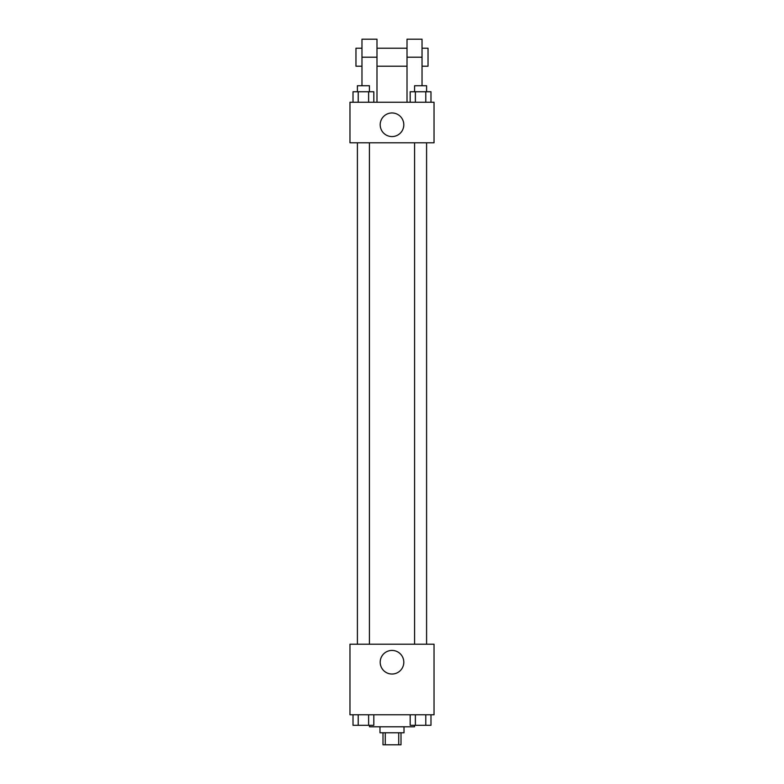 <?xml version="1.0" encoding="UTF-8"?>
<svg xmlns="http://www.w3.org/2000/svg" width="784" height="784" viewBox="0 0 784 784"><rect width="100%" height="100%" fill="white"/><g stroke="black" fill="none" stroke-linecap="round" stroke-linejoin="round"><path stroke-width="1.18" d="M398.723 732.785L398.723 744.8L382.994 744.8L382.994 732.785M398.723 744.8L401.006 744.8L401.006 732.785M404.015 726.788L404.015 732.785L379.985 732.785L379.985 726.788M385.277 732.785L385.277 744.8M369.48 725.288L369.48 726.788L414.52 726.788L414.52 725.288M434.032 714.773L349.968 714.773L349.968 644.213L434.032 644.213L434.032 714.773M403.809 662.225A11.809 11.809 0 0 1 386.1 672.456A11.809 11.809 0 0 1 386.1 652.004A11.809 11.809 0 0 1 403.809 662.225M414.579 644.213L414.579 142.786M369.421 142.786L369.421 644.213M434.032 142.786L349.968 142.786L349.968 102.253L434.032 102.253L434.032 142.786L349.968 142.786M430.984 714.773L430.984 725.288L410.179 725.288L410.179 714.773M425.781 714.773L425.781 725.288M415.383 714.773L415.383 725.288M426.594 725.288L414.579 725.288M373.821 714.773L373.821 725.288L353.016 725.288L353.016 714.773M368.617 714.773L368.617 725.288M358.219 714.773L358.219 725.288M369.421 725.288L357.406 725.288M430.984 102.253L430.984 91.748L410.179 91.748L410.179 102.253M425.781 91.748L425.781 102.253M415.383 91.748L415.383 102.253M414.579 91.748L414.579 85.74L426.594 85.74L426.594 91.748M373.821 102.253L373.821 91.748L353.016 91.748L353.016 102.253M368.617 91.748L368.617 102.253M358.219 91.748L358.219 102.253M357.406 91.748L357.406 85.74L369.421 85.74L369.421 91.748M380.191 124.774A11.809 11.809 0 0 1 397.9 114.542A11.809 11.809 0 0 1 397.9 134.995A11.809 11.809 0 0 1 380.191 124.774M407.014 102.253L407.014 57.212L422.027 57.212L422.027 39.2L407.014 39.2L407.014 57.212M407.014 48.206L376.986 48.206M361.973 85.74L361.973 57.212L376.986 57.212L376.986 102.253M376.986 57.212L376.986 39.2L361.973 39.2L361.973 57.212M422.027 85.74L422.027 57.212M422.027 66.219L428.035 66.219L428.035 48.206L422.027 48.206M361.973 48.206L355.965 48.206L355.965 66.219L361.973 66.219M426.594 644.213L426.594 142.786M357.406 142.786L357.406 644.213M407.014 66.219L376.986 66.219"/></g></svg>
